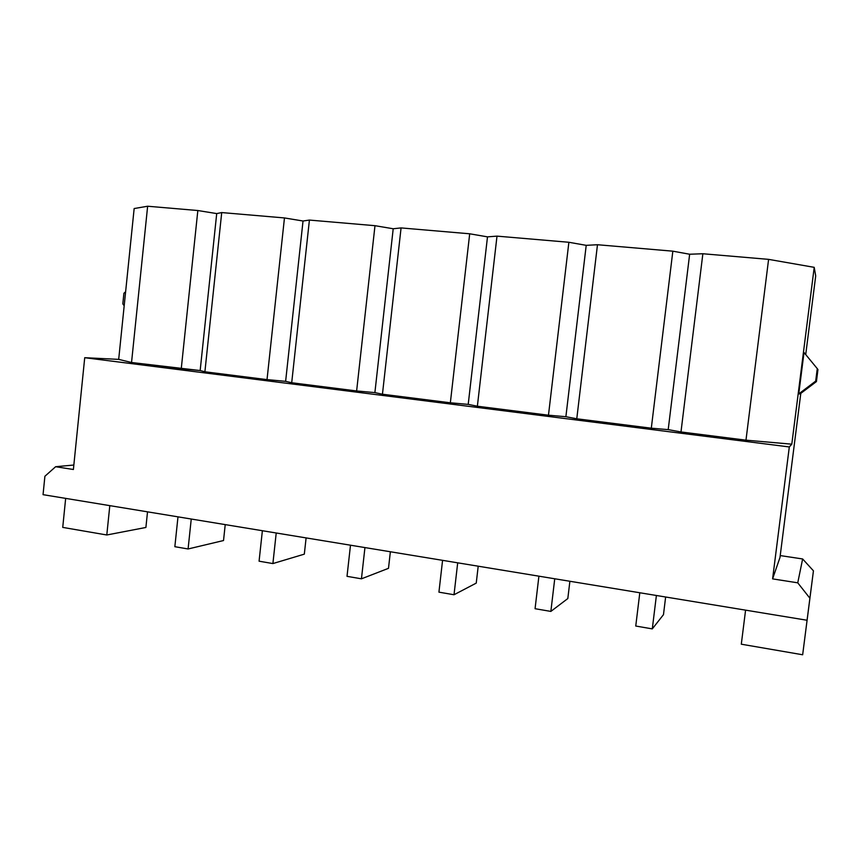 <?xml version="1.0" encoding="UTF-8"?>
<svg xmlns="http://www.w3.org/2000/svg" width="861" height="861" viewBox="0 0 861 861"><rect width="100%" height="100%" fill="white"/><g stroke="black" fill="none" stroke-linecap="round" stroke-linejoin="round"><path stroke-width="1.29" d="M221.718 212.57L204.896 371.78L267.018 379.626L284.464 217.941L221.718 212.57L284.464 217.941L303.029 221.008L309.411 220.072L291.707 382.747L356.626 390.959L374.987 225.69L309.411 220.072L374.987 225.69L393.208 228.757L401.075 227.917L382.445 394.22L450.346 402.797L469.697 233.794L401.075 227.917L469.697 233.794L487.498 236.861L497.001 236.129L477.371 406.22L548.468 415.206L568.873 242.275L497.001 236.129L568.873 242.275L586.212 245.342L597.48 244.728L576.773 418.78L651.303 428.197L672.839 251.175L597.48 244.728L672.839 251.175L689.65 254.232L702.867 253.747L680.986 431.953L745.97 440.165L768.593 259.365L702.867 253.747L768.593 259.365L814.215 267.34L815.701 275.929L805.724 354.571L815.701 275.929L814.215 267.34L791.797 444.179L745.97 440.165L680.986 431.953L668.201 429.628L651.303 428.197L576.773 418.78L565.881 416.713L548.468 415.206L477.371 406.22L468.212 404.39L450.346 402.797L382.445 394.22L374.89 392.605L356.626 390.959L291.707 382.747L285.626 381.337L267.018 379.626L204.896 371.78L200.161 370.553L131.539 362.503L118.689 359.371L84.722 357.702L73.389 469.503L55.631 466.716L44.901 476.262L43.05 494.666L807.069 620.254L809.9 598.223L797.749 582.822L772.597 578.883L789.311 446.956L84.722 357.702L789.311 446.956L791.797 444.179L789.311 446.956L772.597 578.883L797.749 582.822L802.635 558.961L780.227 555.582L802.635 558.961L813.441 570.821L802.656 654.769L813.441 570.821L802.656 654.769L741.299 644.2L802.656 654.769L808.092 612.332L807.069 620.254L43.05 494.666L44.901 476.262L55.631 466.716L73.389 469.503L84.722 357.702L118.689 359.371L134.155 208.545L147.64 206.231L197.836 210.525L216.714 213.582L221.718 212.57L216.714 213.582L200.161 370.553L204.896 371.78L221.718 212.57M800.795 393.391L779.98 557.508L772.597 578.883L779.98 557.508L800.795 393.391M663.476 614.657L652.294 628.885L635.752 626.033L652.294 628.885L656.394 595.489L652.294 628.885L663.476 614.657L665.639 597.007L663.476 614.657M639.809 592.755L635.752 626.033L639.809 592.755M567.819 598.546L550.857 611.418L535.068 608.705L550.857 611.418L554.742 578.775L550.857 611.418L567.819 598.546L569.885 581.261L567.819 598.546M538.911 576.17L535.068 608.705L538.911 576.17M476.241 583.112L454.016 594.747L438.927 592.153L454.016 594.747L457.697 562.825L454.016 594.747L476.241 583.112L478.21 566.194L476.241 583.112M442.576 560.339L438.927 592.153L442.576 560.339M388.494 568.325L361.448 578.818L347.015 576.332L361.448 578.818L364.946 547.574L361.448 578.818L388.494 568.325L390.367 551.761L388.494 568.325M350.492 545.207L347.015 576.332L350.492 545.207M304.32 554.15L272.894 563.568L259.075 561.189L272.894 563.568L276.22 532.991L272.894 563.568L304.32 554.15L306.107 537.91L304.32 554.15M262.379 530.72L259.075 561.189L262.379 530.72M223.526 540.536L188.085 548.974L174.848 546.692L188.085 548.974L191.25 519.032L188.085 548.974L223.526 540.536L225.227 524.618L223.526 540.536M177.99 516.848L174.848 546.692L177.99 516.848M181.251 368.788L197.836 210.525L147.64 206.231L131.539 362.503L181.251 368.788L200.161 370.553L216.714 213.582L197.836 210.525L181.251 368.788M62.735 527.395L65.662 498.39L62.735 527.395L106.796 534.982L62.735 527.395M145.896 527.459L106.796 534.982L109.81 505.644L106.796 534.982L145.896 527.459L147.522 511.843L145.896 527.459M745.583 610.148L741.299 644.2L745.583 610.148M73.842 465.037L55.631 466.716L73.842 465.037M123.909 293.278L122.822 303.868L124.178 305.784L122.822 303.868L123.909 293.278L125.62 291.707L123.909 293.278M800.095 393.918L798.76 393.897L804.013 352.493L798.76 393.897L815.69 381.1L817.272 368.637L804.013 352.493L817.272 368.637L815.69 381.1L816.422 381.584L800.095 393.918L816.422 381.584L817.95 369.573L816.422 381.584L815.69 381.1L798.76 393.897L800.095 393.918M817.95 369.573L817.272 368.637L817.95 369.573M797.749 582.822L809.9 598.223L813.441 570.821L802.635 558.961L797.749 582.822M745.97 440.165L791.797 444.179L814.215 267.34L768.593 259.365L745.97 440.165M147.64 206.231L134.155 208.545L118.689 359.371L131.539 362.503L147.64 206.231M702.867 253.747L689.65 254.232L668.201 429.628L680.986 431.953L702.867 253.747M689.65 254.232L672.839 251.175L651.303 428.197L668.201 429.628L689.65 254.232M597.48 244.728L586.212 245.342L565.881 416.713L576.773 418.78L597.48 244.728M586.212 245.342L568.873 242.275L548.468 415.206L565.881 416.713L586.212 245.342M497.001 236.129L487.498 236.861L468.212 404.39L477.371 406.22L497.001 236.129M487.498 236.861L469.697 233.794L450.346 402.797L468.212 404.39L487.498 236.861M401.075 227.917L393.208 228.757L374.89 392.605L382.445 394.22L401.075 227.917M393.208 228.757L374.987 225.69L356.626 390.959L374.89 392.605L393.208 228.757M309.411 220.072L303.029 221.008L285.626 381.337L291.707 382.747L309.411 220.072M303.029 221.008L284.464 217.941L267.018 379.626L285.626 381.337L303.029 221.008"/></g></svg>

